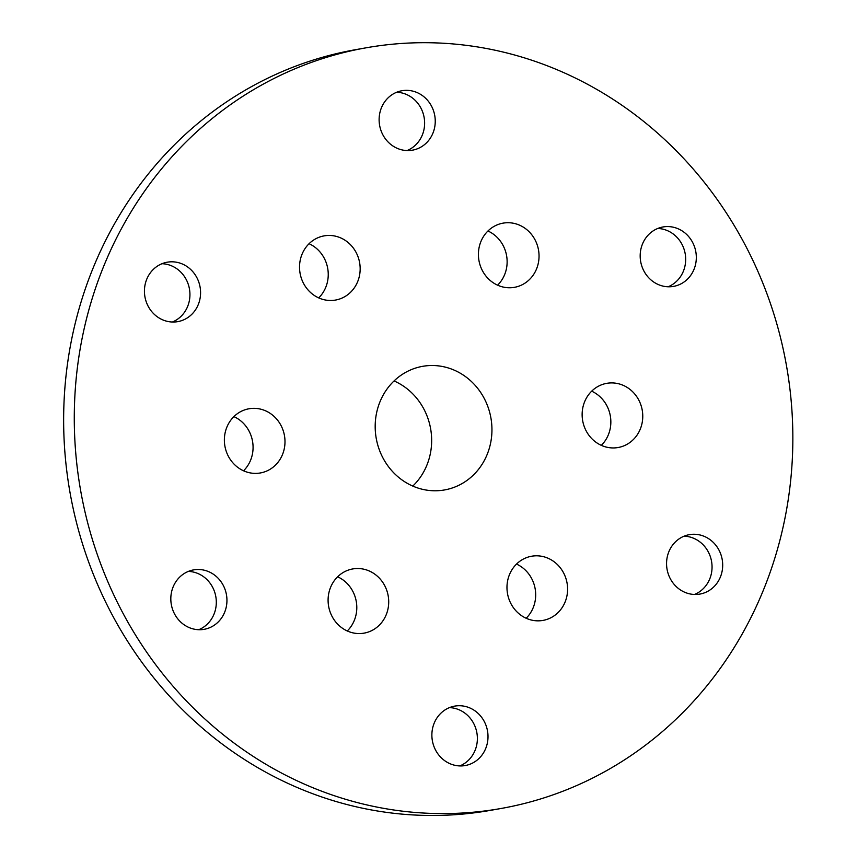 <?xml version="1.0" encoding="UTF-8"?>
<svg xmlns="http://www.w3.org/2000/svg" width="858" height="858" viewBox="0 0 858 858"><rect width="100%" height="100%" fill="white"/><g stroke="black" fill="none" stroke-linecap="round" stroke-linejoin="round"><path stroke-width="1.29" d="M75.794 453.571A386.272 358.397 -100.1 0 1 365.84 47.855A386.272 358.397 -100.1 0 1 786.411 365.304A386.272 358.397 -100.1 0 1 501.297 808.44A386.272 358.397 -100.1 0 1 75.794 453.571M501.297 808.44L490.658 810.327A386.272 358.397 -100.1 0 1 65.154 455.469A386.272 358.397 -100.1 0 1 355.201 49.743L365.84 47.855M666.677 566.355A30.18 28.003 -100.1 0 1 689.339 534.663A30.18 28.003 -100.1 0 1 722.189 559.459A30.18 28.003 -100.1 0 1 699.913 594.079A30.18 28.003 -100.1 0 1 666.677 566.355M507.099 590.476A32.593 30.244 -100.1 0 1 531.574 556.241A32.593 30.244 -100.1 0 1 567.052 583.022A32.593 30.244 -100.1 0 1 542.996 620.409A32.593 30.244 -100.1 0 1 507.099 590.476M170.935 601.597A30.18 28.003 -100.1 0 1 193.586 569.894A30.18 28.003 -100.1 0 1 226.448 594.701A30.18 28.003 -100.1 0 1 204.172 629.322A30.18 28.003 -100.1 0 1 170.935 601.597M328.217 603.185A32.593 30.244 -100.1 0 1 352.681 568.951A32.593 30.244 -100.1 0 1 388.17 595.742A32.593 30.244 -100.1 0 1 364.114 633.129A32.593 30.244 -100.1 0 1 328.217 603.185M582.26 417.578A32.593 30.244 -100.1 0 1 606.735 383.344A32.593 30.244 -100.1 0 1 642.224 410.124A32.593 30.244 -100.1 0 1 618.168 447.511A32.593 30.244 -100.1 0 1 582.26 417.578M375.429 432.271A62.773 58.237 -100.1 0 1 422.554 366.345A62.773 58.237 -100.1 0 1 490.905 417.932A62.773 58.237 -100.1 0 1 444.573 489.939A62.773 58.237 -100.1 0 1 375.429 432.271M379.236 122.447A30.18 28.003 -100.1 0 1 401.898 90.744A30.18 28.003 -100.1 0 1 434.749 115.551A30.18 28.003 -100.1 0 1 412.484 150.171A30.18 28.003 -100.1 0 1 379.236 122.447M144.552 293.908A30.18 28.003 -100.1 0 1 167.213 262.205A30.18 28.003 -100.1 0 1 200.075 287.012A30.18 28.003 -100.1 0 1 177.799 321.632A30.18 28.003 -100.1 0 1 144.552 293.908M299.656 270.109A32.593 30.244 -100.1 0 1 324.131 235.875A32.593 30.244 -100.1 0 1 359.62 262.655A32.593 30.244 -100.1 0 1 335.564 300.053A32.593 30.244 -100.1 0 1 299.656 270.109M224.496 443.007A32.593 30.244 -100.1 0 1 248.959 408.773A32.593 30.244 -100.1 0 1 284.448 435.553A32.593 30.244 -100.1 0 1 260.392 472.951A32.593 30.244 -100.1 0 1 224.496 443.007M478.539 257.389A32.593 30.244 -100.1 0 1 503.013 223.155A32.593 30.244 -100.1 0 1 538.502 249.946A32.593 30.244 -100.1 0 1 514.446 287.333A32.593 30.244 -100.1 0 1 478.539 257.389M640.293 258.666A30.18 28.003 -100.1 0 1 662.955 226.973A30.18 28.003 -100.1 0 1 695.817 251.769A30.18 28.003 -100.1 0 1 673.541 286.39A30.18 28.003 -100.1 0 1 640.293 258.666M431.992 737.816A30.18 28.003 -100.1 0 1 454.654 706.123A30.18 28.003 -100.1 0 1 487.505 730.919A30.18 28.003 -100.1 0 1 465.24 765.54A30.18 28.003 -100.1 0 1 431.992 737.816M161.99 263.717A30.18 28.003 -100.1 0 1 189.436 288.899A30.18 28.003 -100.1 0 1 172.372 322.018M657.743 228.475A30.18 28.003 -100.1 0 1 685.177 253.668A30.18 28.003 -100.1 0 1 668.125 286.776M188.374 571.407A30.18 28.003 -100.1 0 1 215.808 596.589A30.18 28.003 -100.1 0 1 198.756 629.708M684.116 536.164A30.18 28.003 -100.1 0 1 711.55 561.357A30.18 28.003 -100.1 0 1 694.497 594.465M449.431 707.625A30.18 28.003 -100.1 0 1 476.876 732.818A30.18 28.003 -100.1 0 1 459.813 765.926M396.675 92.256A30.18 28.003 -100.1 0 1 424.12 117.439A30.18 28.003 -100.1 0 1 407.057 150.558M516.505 564.081A32.593 30.244 -100.1 0 1 526.158 618.253M337.612 576.79A32.593 30.244 -100.1 0 1 347.265 630.973M591.666 391.184A32.593 30.244 -100.1 0 1 601.319 445.356M394.058 380.941A62.773 58.237 -100.1 0 1 412.784 486.078M309.062 243.715A32.593 30.244 -100.1 0 1 318.715 297.887M233.902 416.613A32.593 30.244 -100.1 0 1 243.543 470.785M487.945 230.995A32.593 30.244 -100.1 0 1 497.597 285.178"/></g></svg>
